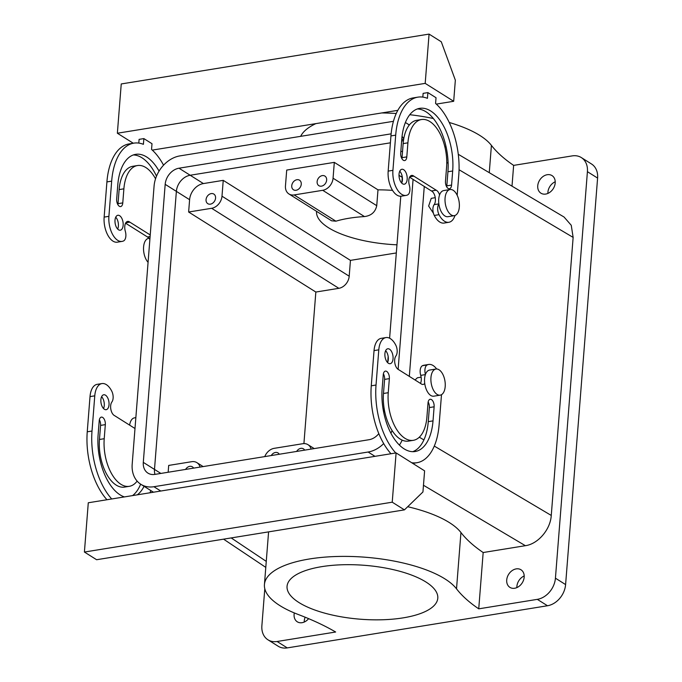 <?xml version="1.0" encoding="UTF-8"?>
<svg xmlns="http://www.w3.org/2000/svg" width="682" height="682" viewBox="0 0 682 682"><rect width="100%" height="100%" fill="white"/><g stroke="black" fill="none" stroke-linecap="round" stroke-linejoin="round"><path stroke-width="1.02" d="M433.803 390.752A13.231 6.956 80.8 0 0 440.18 395.151A13.231 6.956 80.8 0 0 445.158 386.975A13.231 6.956 80.8 0 0 442.337 373.429A13.231 6.956 80.8 0 0 435.951 369.03A13.231 6.956 80.8 0 0 430.981 377.206A13.231 6.956 80.8 0 0 433.803 390.752M440.18 395.151L433.837 396.182A13.231 6.956 -99.2 0 1 427.452 391.783A13.231 6.956 -99.2 0 1 424.733 383.437A13.231 6.956 -99.2 0 1 425.44 374.452A13.231 6.956 -99.2 0 1 429.609 370.062L435.951 369.03M420.947 383.727L420.99 383.719A7.562 3.981 80.8 0 0 421.399 384.017A7.562 3.981 80.8 0 0 423.155 384.435A7.562 3.981 80.8 0 0 424.733 383.437M420.99 383.719L398.603 369.635A7.562 3.981 80.8 0 1 398.194 369.414A7.562 3.981 80.8 0 1 394.844 363.131A7.562 3.981 80.8 0 1 395.91 355.987A7.562 3.981 80.8 0 0 395.799 345.186A18.9 9.94 80.8 0 0 385.961 337.573A18.9 9.94 80.8 0 0 378.8 349.832L376.029 385.023A58.592 30.826 80.8 0 0 395.756 452.976M411.681 462.711A58.592 30.826 80.8 0 0 416.949 462.711A58.592 30.826 80.8 0 0 439.123 424.716L441.493 394.682M436.659 368.988A18.9 9.94 80.8 0 0 428.697 364.461A18.9 9.94 80.8 0 0 427.205 364.938A7.562 3.981 80.8 0 0 425.44 374.452M383.386 373.796A5.669 2.984 80.8 0 1 384.588 379.405L389.354 378.629A5.669 2.984 80.8 0 0 385.39 371.11A5.669 2.984 80.8 0 0 383.25 374.793L382.142 388.868A47.254 24.859 80.8 0 0 415.133 451.518A47.254 24.859 80.8 0 0 433.019 420.879L434.127 406.796A5.669 2.984 80.8 0 0 430.172 399.277A5.669 2.984 80.8 0 0 428.023 402.96L426.915 417.034A35.916 18.891 80.8 0 1 413.318 440.325A35.916 18.891 80.8 0 1 388.246 392.704L383.48 393.48A35.916 18.891 80.8 0 0 408.561 441.092L413.318 440.325M389.354 378.629L388.246 392.704M388.425 363.276A7.562 3.981 80.8 0 0 390.189 363.694A7.562 3.981 80.8 0 0 393.071 357.215A7.562 3.981 80.8 0 0 389.533 349.193A7.562 3.981 80.8 0 0 387.768 348.766A7.562 3.981 80.8 0 0 384.887 355.245A7.562 3.981 80.8 0 0 388.425 363.276M420.47 383.429A7.562 3.981 80.8 0 0 420.717 375.364A7.562 3.981 -99.2 0 1 422.439 365.714L427.205 364.938M385.961 337.573L381.195 338.349A18.9 9.94 80.8 0 0 374.043 350.599L371.272 385.799A58.592 30.826 80.8 0 0 390.999 453.743M396.106 452.916L424.605 470.844L422.942 491.961L404.443 509.872L392.227 502.191L396.106 452.916L88.285 502.77L84.406 552.045L392.227 502.191M428.697 364.461L423.94 365.237A18.9 9.94 80.8 0 0 422.439 365.714M384.588 379.405L383.48 393.48M412.721 451.68A47.254 24.859 80.8 0 0 428.262 421.647L429.37 407.572A5.669 2.984 80.8 0 0 428.16 401.971M387.564 362.551A7.562 3.981 80.8 0 0 385.637 350.684M404.443 509.872L96.614 559.726L84.406 552.045M134.993 428.518L114.576 415.636A7.562 3.981 80.8 0 1 114.167 415.415A7.562 3.981 80.8 0 1 110.816 409.123A7.562 3.981 80.8 0 1 111.882 401.988A7.562 3.981 80.8 0 0 111.771 391.178A18.9 9.94 80.8 0 0 101.933 383.574A18.9 9.94 80.8 0 0 94.772 395.833L92.01 431.024A58.592 30.826 80.8 0 0 111.729 498.977M149.955 492.779A58.592 30.826 80.8 0 0 150.867 490.588M105.326 424.63L104.218 438.705A35.916 18.891 80.8 0 0 129.299 486.317L124.533 487.093A35.916 18.891 80.8 0 1 99.461 439.481L100.569 425.398L105.326 424.63A5.669 2.984 80.8 0 0 101.371 417.111A5.669 2.984 80.8 0 0 99.222 420.785L98.114 434.869A47.254 24.859 80.8 0 0 124.397 496.922M129.299 486.317A35.916 18.891 80.8 0 0 137.125 481.1M137.287 494.834A47.254 24.859 80.8 0 0 144.064 486.317M104.397 409.268A7.562 3.981 80.8 0 0 106.162 409.694A7.562 3.981 80.8 0 0 109.043 403.215A7.562 3.981 80.8 0 0 105.505 395.193A7.562 3.981 80.8 0 0 103.741 394.767A7.562 3.981 80.8 0 0 100.859 401.246A7.562 3.981 80.8 0 0 104.397 409.268M101.933 383.574L97.168 384.341A18.9 9.94 80.8 0 0 90.015 396.6L87.245 431.8A58.592 30.826 80.8 0 0 106.972 499.744M132.53 495.609A47.254 24.859 80.8 0 0 140.628 484.152M100.569 425.398A5.669 2.984 80.8 0 0 99.359 419.797M103.536 408.552A7.562 3.981 80.8 0 0 101.609 396.685M415.023 380.002L417.375 377.785L421.126 377.18M129.614 425.133A13.231 6.956 -99.2 0 1 134.473 417.853L135.854 417.631M424.272 186.433L409.319 376.413L424.272 186.433M459.054 169.741L573.136 237.404L551.261 515.439C550.476 529.496 538.055 543.997 525.37 545.694L423.471 485.26M431.783 198.266L431.237 198.351L428.637 206.049L433.402 213.202M525.37 545.694L483.171 552.531L478.738 608.838L537.314 599.359A19.846 15.311 -57.8 0 0 555.429 578.183L587.415 171.676A19.846 15.311 -57.8 0 0 581.328 157.576A19.846 15.311 -57.8 0 0 572.215 155.897L513.64 165.385A226.816 81.09 4.5 0 1 491.415 145.385A98.285 35.14 -175.5 0 0 449.242 122.479M512.003 186.16L513.64 165.385M573.136 237.404L571.252 225.282L564.057 217.029L458.278 154.294M510.596 587.748A10.392 8.022 -57.8 0 0 522.497 582.411A10.392 8.022 -57.8 0 0 520.988 569.777A10.392 8.022 -57.8 0 0 520.306 569.402A10.392 8.022 -57.8 0 0 508.397 574.73A10.392 8.022 -57.8 0 0 509.914 587.373A10.392 8.022 -57.8 0 0 510.596 587.748M541.619 193.56A10.392 8.022 -57.8 0 0 553.52 188.232A10.392 8.022 -57.8 0 0 552.011 175.589A10.392 8.022 -57.8 0 0 551.329 175.223A10.392 8.022 -57.8 0 0 539.419 180.551A10.392 8.022 -57.8 0 0 540.937 193.194A10.392 8.022 -57.8 0 0 541.619 193.56M396.327 252.945L350.446 260.379L223.236 180.355L203.406 183.569L190.176 175.248L390.394 142.819L190.176 175.248A15.123 11.671 -57.8 0 0 176.374 191.378L154.49 469.421A15.123 11.671 -57.8 0 0 154.959 474.391A15.123 11.671 -57.8 0 1 154.49 469.421L176.374 191.378L189.605 199.698L188.633 212.017L315.843 292.041L303.916 443.598M403.454 140.705L401.647 140.995L403.454 140.705M478.738 608.838A226.816 81.09 4.5 0 1 456.522 588.839A98.285 35.14 4.5 0 0 349.917 556.452A98.285 35.14 4.5 0 0 264.437 584.551A98.285 35.14 4.5 0 0 298.213 614.482A226.816 81.09 4.5 0 1 335.655 632.009L277.088 641.498A19.846 15.311 -57.8 0 1 267.975 639.818A19.846 15.311 -57.8 0 1 261.879 625.718L264.795 588.711M294.317 612.93A10.392 8.022 -57.8 0 0 297.292 621.805A10.392 8.022 -57.8 0 0 297.974 622.18A10.392 8.022 -57.8 0 0 308.631 618.651M483.171 552.531A226.816 81.09 4.5 0 1 460.947 532.531A98.285 35.14 4.5 0 0 407.7 506.717M433.351 118.506A98.285 35.14 -175.5 0 0 409.771 114.712M396.242 113.502A98.285 35.14 -175.5 0 0 381.741 112.948M315.868 123.621A98.285 35.14 -175.5 0 0 300.66 136.34M277.088 641.498L287.267 647.9L547.493 605.752A19.846 15.311 -57.8 0 0 565.6 584.585L597.594 178.079A19.846 15.311 -57.8 0 0 591.499 163.978L581.328 157.576M425.892 581.976A75.608 27.033 4.5 0 1 437.793 598.191A75.608 27.033 4.5 0 1 382.611 619.759A75.608 27.033 4.5 0 1 298.955 602.538A75.608 27.033 4.5 0 1 287.054 586.324A75.608 27.033 4.5 0 1 342.236 564.764A75.608 27.033 4.5 0 1 425.892 581.976M516.871 587.603A10.392 8.022 122.2 0 1 524.202 575.949M547.893 193.415A10.392 8.022 122.2 0 1 555.225 181.762M200.065 467.076A11.338 8.747 -57.8 0 0 196.902 462.652A11.338 8.747 -57.8 0 0 191.702 461.697L168.693 465.422L168.156 472.251M203.406 183.569A15.123 11.671 -57.8 0 0 189.605 199.698M392.551 190.372A75.608 27.033 -175.5 0 0 377.99 189.843L376.745 205.683C375.33 212.102 371.238 215.725 364.461 216.569A75.608 27.033 -175.5 0 0 335.902 221.19L331.58 220.789M400.811 151.6L402.542 151.319M316.567 211.343A75.608 27.033 -175.5 0 0 316.55 211.505A75.608 27.033 -175.5 0 0 328.451 227.711A75.608 27.033 -175.5 0 0 396.967 244.821M334.308 162.367L333.063 178.207A11.338 8.747 -57.8 0 1 322.714 190.304L294.155 194.933A11.338 8.747 -57.8 0 1 288.946 193.969A11.338 8.747 -57.8 0 1 285.46 185.913L286.713 170.074L334.308 162.367L377.99 189.843M450.077 189.536L443.735 190.568A13.231 6.956 -99.2 0 0 443.283 190.67A13.231 6.956 -99.2 0 0 439.566 194.967A7.562 3.981 -99.2 0 0 436.633 190.44A7.562 3.981 -99.2 0 0 436.224 190.218L431.459 190.994A7.562 3.981 -99.2 0 1 431.868 191.216A7.562 3.981 -99.2 0 1 435.227 197.499A7.562 3.981 -99.2 0 1 434.153 204.643A7.562 3.981 -99.2 0 0 434.272 215.444A18.9 9.94 -99.2 0 0 444.11 223.057L448.867 222.281A18.9 9.94 -99.2 0 1 439.029 214.677A7.562 3.981 -99.2 0 1 438.858 203.944A13.231 6.956 -99.2 0 0 447.963 216.688L454.306 215.657A13.231 6.956 80.8 0 0 454.758 215.555A13.231 6.956 80.8 0 0 458.995 201.054A13.231 6.956 80.8 0 0 450.077 189.536A13.231 6.956 80.8 0 0 449.626 189.639A13.231 6.956 80.8 0 0 445.397 204.14A13.231 6.956 80.8 0 0 454.306 215.657M431.459 190.994L409.601 177.201M436.224 190.218L413.829 176.135A7.562 3.981 -99.2 0 0 413.428 175.845A7.562 3.981 -99.2 0 0 411.664 175.419A7.562 3.981 -99.2 0 0 409.345 185.265A7.562 3.981 -99.2 0 1 407.623 194.924A18.9 9.94 -99.2 0 1 406.131 195.402L401.366 196.169A18.9 9.94 -99.2 0 1 388.169 171.105L390.939 135.914A58.592 30.826 -99.2 0 1 413.122 97.918L417.878 97.151A58.592 30.826 -99.2 0 1 427.435 98.336L427.887 92.599L423.121 93.366L422.831 97.1M406.804 156.903L407.913 142.828A35.916 18.891 -99.2 0 1 421.502 119.538A35.916 18.891 -99.2 0 1 446.582 167.15L445.474 181.233A5.669 2.984 -99.2 0 0 449.429 188.744A5.669 2.984 -99.2 0 0 451.578 185.069L452.686 170.994A47.254 24.859 -99.2 0 0 419.694 108.344A47.254 24.859 -99.2 0 0 401.8 138.983L400.701 153.066A5.669 2.984 -99.2 0 0 404.656 160.577A5.669 2.984 -99.2 0 0 406.804 156.903L402.039 157.67A5.669 2.984 -99.2 0 1 401.903 158.667M402.039 157.67L403.147 143.595A35.916 18.891 -99.2 0 1 416.745 120.305L421.502 119.538M417.35 108.95A47.254 24.859 -99.2 0 1 447.929 171.762L446.821 185.845A5.669 2.984 -99.2 0 1 446.676 186.834M399.763 171.191A7.562 3.981 -99.2 0 1 401.689 183.057M287.267 647.9A19.846 15.311 122.2 0 1 278.154 646.221L267.975 639.818M304.249 622.035A10.392 8.022 122.2 0 1 305.152 617.21M138.804 143.101L139.094 139.367L143.859 138.591L152.001 143.714L151.549 149.452A58.592 30.826 -99.2 0 1 163.552 165.18M143.859 138.591L143.408 144.328A58.592 30.826 -99.2 0 0 133.851 143.143L129.094 143.919A58.592 30.826 -99.2 0 0 106.912 181.915L111.669 181.139A58.592 30.826 -99.2 0 1 133.851 143.143M150.228 234.949L129.81 222.136A7.562 3.981 -99.2 0 0 129.401 221.846A7.562 3.981 -99.2 0 0 127.636 221.42A7.562 3.981 -99.2 0 0 125.318 231.266A7.562 3.981 -99.2 0 1 123.595 240.917A18.9 9.94 -99.2 0 1 122.104 241.394A18.9 9.94 -99.2 0 1 108.907 216.339L111.669 181.139M159.059 171.105A47.254 24.859 -99.2 0 0 135.667 154.345A47.254 24.859 -99.2 0 0 117.781 184.984L116.673 199.059A5.669 2.984 -99.2 0 0 120.629 206.578A5.669 2.984 -99.2 0 0 122.777 202.904L123.885 188.82A35.916 18.891 -99.2 0 1 137.483 165.538A35.916 18.891 -99.2 0 1 155.539 178.786M118.523 229.774A7.562 3.981 -99.2 0 1 114.985 221.752A7.562 3.981 -99.2 0 1 117.867 215.273A7.562 3.981 -99.2 0 1 119.631 215.7A7.562 3.981 -99.2 0 1 123.178 223.722A7.562 3.981 -99.2 0 1 120.288 230.201A7.562 3.981 -99.2 0 1 118.523 229.774M223.236 180.355L221.991 196.194A11.338 8.747 -57.8 0 1 211.642 208.291L188.633 212.017M211.642 208.291L338.852 288.315L315.843 292.041M213.466 193.867A5.669 4.373 -57.8 0 0 206.97 196.774A5.669 4.373 -57.8 0 0 207.797 203.671A5.669 4.373 -57.8 0 0 208.172 203.875A5.669 4.373 -57.8 0 0 214.66 200.968A5.669 4.373 -57.8 0 0 213.833 194.072A5.669 4.373 -57.8 0 0 213.466 193.867M193.577 468.133A5.669 4.373 -57.8 0 0 192.367 466.829A5.669 4.373 -57.8 0 0 192 466.624A5.669 4.373 -57.8 0 0 185.572 469.429M338.852 288.315A11.338 8.747 -57.8 0 0 349.201 276.21L350.446 260.379M398.996 175.197A11.338 8.747 -57.8 0 0 400.019 175.982A11.338 8.747 -57.8 0 0 402.278 176.894M299.151 179.988A5.669 4.373 -57.8 0 0 292.655 182.904A5.669 4.373 -57.8 0 0 293.482 189.792A5.669 4.373 -57.8 0 0 293.857 189.997A5.669 4.373 -57.8 0 0 300.344 187.09A5.669 4.373 -57.8 0 0 299.517 180.193A5.669 4.373 -57.8 0 0 299.151 179.988M324.538 175.879A5.669 4.373 -57.8 0 0 318.042 178.786A5.669 4.373 -57.8 0 0 318.869 185.683A5.669 4.373 -57.8 0 0 319.244 185.888A5.669 4.373 -57.8 0 0 325.732 182.981A5.669 4.373 -57.8 0 0 324.905 176.084A5.669 4.373 -57.8 0 0 324.538 175.879M311.137 449.088A11.338 8.747 -57.8 0 0 307.974 444.664A11.338 8.747 -57.8 0 0 302.774 443.709L274.207 448.33A11.338 8.747 -57.8 0 0 264.769 456.599M304.649 450.146A5.669 4.373 -57.8 0 0 303.439 448.841A5.669 4.373 -57.8 0 0 303.072 448.637A5.669 4.373 -57.8 0 0 296.636 451.441M279.262 454.255A5.669 4.373 -57.8 0 0 278.051 452.959A5.669 4.373 -57.8 0 0 277.685 452.754A5.669 4.373 -57.8 0 0 271.248 455.55M436.224 190.184L431.467 190.96M413.829 176.135L409.839 176.783M406.131 195.402A18.9 9.94 -99.2 0 1 392.926 170.338L395.696 135.147A58.592 30.826 -99.2 0 1 417.878 97.151M425.193 83.374L453.683 101.294L455.346 80.178L441.28 41.781L429.072 34.1L425.193 83.374L117.364 133.229L133.28 143.237M453.683 101.294L436.31 104.107M397.828 110.348L152.282 150.108M427.887 92.599L436.028 97.722L435.576 103.451A58.592 30.826 -99.2 0 1 458.79 174.831L457.179 195.299M454.996 215.478A18.9 9.94 -99.2 0 1 448.867 222.281M403.659 169.699A7.562 3.981 -99.2 0 1 407.197 177.729A7.562 3.981 -99.2 0 1 404.315 184.2A7.562 3.981 -99.2 0 1 402.55 183.782A7.562 3.981 -99.2 0 1 399.013 175.751A7.562 3.981 -99.2 0 1 401.894 169.272A7.562 3.981 -99.2 0 1 403.659 169.699M150.108 236.56L147.431 236.995A7.562 3.981 -99.2 0 1 147.849 237.208A7.562 3.981 -99.2 0 1 149.87 239.544M147.431 236.995L150.108 236.526M147.44 236.952L125.573 223.202M125.812 222.784L129.81 222.136M122.104 241.394L117.338 242.17A18.9 9.94 -99.2 0 1 104.141 217.106L106.912 181.915M122.777 202.904L118.02 203.671A5.669 2.984 -99.2 0 1 117.875 204.66M118.02 203.671L119.128 189.596A35.916 18.891 -99.2 0 1 132.717 166.306L137.483 165.538M133.322 154.95A47.254 24.859 -99.2 0 1 156.502 176.178M115.735 217.191A7.562 3.981 -99.2 0 1 117.662 229.058M439.566 194.967A13.231 6.956 80.8 0 0 438.858 203.944M429.072 34.1L121.243 83.954L117.364 133.229M149.034 238.291L148.599 238.368A13.231 6.956 80.8 0 0 148.147 238.461A13.231 6.956 80.8 0 0 143.527 248.572A13.231 6.956 80.8 0 0 148.079 262.323M393.437 121.311L179.954 155.888A28.354 21.875 -57.8 0 0 154.072 186.135L132.189 464.178A28.354 21.875 -57.8 0 0 140.893 484.322L152.086 491.364A28.354 21.875 -57.8 0 0 153.578 492.199M140.893 484.322A28.354 21.875 -57.8 0 0 153.91 486.718L368.127 452.021A28.354 21.875 -57.8 0 0 383.685 443.59M399.413 445.09A28.354 21.875 -57.8 0 0 402.175 440.146M390.914 433.24A28.354 21.875 -57.8 0 0 392.065 430.495M413.079 179.392L398.126 369.371M409.234 125.113A28.354 21.875 -57.8 0 0 407.18 123.595A28.354 21.875 -57.8 0 0 405.364 122.598M160.867 473.427L143.297 462.379L165.18 184.336A15.123 11.671 -57.8 0 1 178.982 168.207L391.127 133.843M178.982 168.207L190.176 175.248A15.123 11.671 -57.8 0 0 176.374 191.378L165.18 184.336M403.718 138.966A15.123 11.671 -57.8 0 0 402.056 136.409M402.295 177.039L401.851 182.674M400.786 196.228L389.61 338.212M388.169 356.533L387.726 362.168M384.102 408.237L383.753 412.695M143.297 462.379A15.123 11.671 -57.8 0 0 147.943 473.12A15.123 11.671 -57.8 0 0 154.882 474.399L369.09 439.702A15.123 11.671 -57.8 0 0 378.808 433.624M420.717 375.364L425.389 374.606M374.043 350.599L378.8 349.832M376.029 385.023L371.272 385.799M429.37 407.572L434.127 406.796M433.019 420.879L428.262 421.647M90.015 396.6L94.772 395.833M87.245 431.8L92.01 431.024M99.461 439.481L104.218 438.705M446.761 162.452L448.125 163.262M419.311 437.188L423.897 439.907M434.289 446.071L551.261 515.439M266.261 561.38L231.189 537.928M456.522 588.839L460.947 532.531M489.267 172.682L491.415 145.385M597.594 178.079L587.415 171.676M555.429 578.183L565.6 584.585M547.493 605.752L537.314 599.359M221.991 196.194L349.201 276.21M333.063 178.207L376.745 205.683M438.85 203.875L434.153 204.643M392.926 170.338L388.169 171.105M395.696 135.147L390.939 135.914M439.029 214.677L434.272 215.444M407.913 142.828L403.147 143.595M451.578 185.069L446.821 185.845M452.686 170.994L447.929 171.762M108.907 216.339L104.141 217.106M119.128 189.596L123.885 188.82M294.155 194.933L335.902 221.19M322.714 190.304L364.461 216.569M160.773 491.031L153.91 486.718M374.981 456.343L368.127 452.021M403.548 140.032L401.809 138.932M412.755 463.393L416.949 462.711M446.139 147.099L444.715 146.255M431.501 198.292L435.252 197.686M265.792 567.39L223.577 539.164M153.382 492.225L151.992 491.296M264.437 584.551L268.589 531.875M196.902 462.652L203.151 466.582M400.019 175.982L402.269 177.397M288.946 193.969L331.648 220.832M307.974 444.664L314.223 448.594M409.353 124.959L407.18 123.595"/></g></svg>

